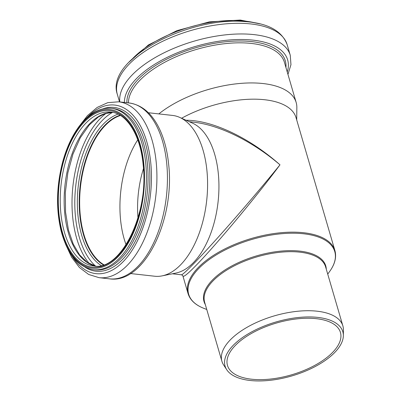 <?xml version="1.0" encoding="UTF-8"?>
<svg xmlns="http://www.w3.org/2000/svg" width="401" height="401" viewBox="0 0 401 401"><rect width="100%" height="100%" fill="white"/><g stroke="black" fill="none" stroke-linecap="round" stroke-linejoin="round"><path stroke-width="0.6" d="M193.377 122.16L193.598 122.185C219.322 124.927 252.585 141.347 279.983 164.826C262.85 186.034 238.249 214.851 217.918 237.532C197.608 260.189 183.137 274.956 181.412 274.795L172.375 273.788M130.48 273.537L154.681 276.229A80.892 43.318 -83.7 0 0 162.124 275.873L175.929 273.066A76.511 40.972 -83.7 0 0 193.648 262.379A76.511 40.972 -83.7 0 0 218.936 185.302A76.511 40.972 -83.7 0 0 192.605 123.192L179.748 117.418A80.892 43.318 -83.7 0 0 172.565 115.433L148.365 112.741M181.588 118.24A76.511 35.067 -16.3 0 1 296.028 117.623L334.915 250.605C336.725 257.297 334.875 264.389 329.356 271.878A76.105 34.882 -16.3 0 0 299.783 233.437A76.105 34.882 -16.3 0 0 198.61 268.64A76.105 34.882 -16.3 0 0 204.189 308.479L206.756 309.467M334.915 250.605A76.511 35.067 -16.3 0 0 299.737 232.385A76.511 35.067 -16.3 0 0 198.029 267.778A76.511 35.067 -16.3 0 0 188.044 293.552L182.931 276.068C183.528 277.397 188.234 273.507 197.041 264.404C216.991 243.858 256.53 196.39 279.983 164.826C249.828 137.934 212.415 120.18 186.049 120.245M158.811 113.904A80.892 37.077 -16.3 0 1 240.575 83.403A80.892 37.077 -16.3 0 1 296.154 102.44A80.892 37.077 -16.3 0 1 296.845 107.578L296.71 119.959M137.979 217.888A72.34 38.737 96.3 0 1 143.453 168.676M137.749 139.854A77.137 41.303 -83.7 0 0 126.079 244.755M120.145 115.308A77.418 41.453 -83.7 0 0 105.077 125.363A77.418 41.453 -83.7 0 0 79.498 200.761A77.418 41.453 -83.7 0 0 103.513 264.83M120.44 115.488A77.137 41.303 -83.7 0 0 105.137 125.603A77.137 41.303 -83.7 0 0 79.649 200.986A77.137 41.303 -83.7 0 0 103.839 264.72M162.124 275.873A80.892 43.318 -83.7 0 0 180.856 264.575A80.892 43.318 -83.7 0 0 207.588 183.087A80.892 43.318 -83.7 0 0 179.748 117.418M235.156 345.632A58.847 26.972 -16.3 0 1 295.537 319.046A58.847 26.972 -16.3 0 1 340.434 332.429A58.847 26.972 -16.3 0 1 332.755 352.253A58.847 26.972 -16.3 0 1 272.369 378.84A58.847 26.972 -16.3 0 1 227.477 365.456A58.847 26.972 -16.3 0 1 235.156 345.632M334.825 352.394A61.343 28.115 -16.3 0 1 275.938 379.526A61.343 28.115 -16.3 0 1 226.735 369.722A61.343 28.115 -16.3 0 1 233.086 345.492A61.343 28.115 -16.3 0 1 300.028 317.346A61.343 28.115 -16.3 0 1 343.356 335.622A61.343 28.115 -16.3 0 1 334.825 352.394M226.735 369.722L223.608 364.95A63.017 28.882 -16.3 0 1 221.908 361.291A63.017 28.882 -16.3 0 1 230.134 340.058A63.017 28.882 -16.3 0 1 294.8 311.587A63.017 28.882 -16.3 0 1 342.88 325.918A63.017 28.882 -16.3 0 1 343.416 329.918L343.356 335.622M106.14 113.313A84.721 45.363 -83.7 0 0 100.014 118.766A84.721 45.363 -83.7 0 0 75.694 234.715A84.721 45.363 -83.7 0 0 89.408 263.698M112.531 112.375A82.817 44.346 -83.7 0 0 102.165 120.581A82.817 44.346 -83.7 0 0 78.395 233.918A82.817 44.346 -83.7 0 0 95.438 266.018M117.979 114.135A78.686 42.135 -83.7 0 0 103.348 124.125A78.686 42.135 -83.7 0 0 80.761 231.813A78.686 42.135 -83.7 0 0 101.142 265.497M120.009 115.227A77.418 41.453 -83.7 0 0 104.781 125.333A77.418 41.453 -83.7 0 0 82.561 231.282A77.418 41.453 -83.7 0 0 103.358 264.881M138.195 266.094A88.476 47.378 -83.7 0 0 167.202 169.598A88.476 47.378 -83.7 0 0 129.127 102.972C141.508 104.781 151.357 112.892 158.681 127.307C163.889 137.708 167.207 150.004 168.636 164.199C175.097 219.367 144.515 284.134 109.563 278.84A88.476 47.378 -83.7 0 0 138.195 266.094M109.563 278.84L99.047 277.667A88.476 47.378 -83.7 0 0 127.678 264.921A88.476 47.378 -83.7 0 0 156.686 168.43A88.476 47.378 -83.7 0 0 118.611 101.804L107.769 102.651L97.222 107.403L87.433 115.648L78.681 126.967M71.358 254.805A84.811 45.413 -83.7 0 0 123.418 261.422A84.811 45.413 -83.7 0 0 147.763 145.352A84.811 45.413 -83.7 0 0 87.283 117.277A84.811 45.413 -83.7 0 0 86.576 118.019M85.258 267.352A82.395 44.12 -83.7 0 0 122.656 259.337A82.395 44.12 -83.7 0 0 148.746 159.553A82.395 44.12 -83.7 0 0 102.892 108.836M93.328 269.683L94.967 269.868A81.172 43.463 -83.7 0 0 121.237 258.174A81.172 43.463 -83.7 0 0 147.849 169.643A81.172 43.463 -83.7 0 0 112.917 108.516L111.277 108.335C100.821 107.423 90.977 112.335 81.744 123.077C73.363 133.097 66.972 146.165 62.571 162.275C56.436 186.149 55.929 208.971 61.057 230.735C67.278 254.114 78.035 267.096 93.328 269.683A81.172 43.463 -83.7 0 0 119.593 257.988A81.172 43.463 -83.7 0 0 146.21 169.463A81.172 43.463 -83.7 0 0 111.277 108.335M84.14 121.082A79.779 42.722 -83.7 0 0 61.238 230.269A79.779 42.722 -83.7 0 0 118.13 256.675A79.779 42.722 -83.7 0 0 141.032 147.493A79.779 42.722 -83.7 0 0 84.14 121.082M84.345 121.909A78.807 42.2 -83.7 0 0 61.724 229.763A78.807 42.2 -83.7 0 0 117.924 255.848A78.807 42.2 -83.7 0 0 140.545 147.994A78.807 42.2 -83.7 0 0 84.345 121.909M85.809 123.222A77.418 41.453 -83.7 0 0 63.589 229.171A77.418 41.453 -83.7 0 0 93.744 265.953C120.275 271.437 149.242 214.279 143.147 164.921C140.54 135.142 126.706 113.303 110.861 112.069A77.418 41.453 -83.7 0 0 85.809 123.222M112.786 112.37A77.418 41.453 -83.7 0 0 89.724 123.658A77.418 41.453 -83.7 0 0 67.503 229.608A77.418 41.453 -83.7 0 0 95.689 266.079M128.445 102.897A80.892 37.077 -16.3 0 1 139.698 80.491A80.892 37.077 -16.3 0 1 247.237 43.072A80.892 37.077 -16.3 0 1 284.424 62.335L296.154 102.44M126.891 102.721A82.165 37.659 -16.3 0 1 138.3 79.238A82.165 37.659 -16.3 0 1 247.527 41.233A82.165 37.659 -16.3 0 1 285.933 67.483M124.395 102.445A84.666 38.807 -16.3 0 1 136.17 78.912A84.666 38.807 -16.3 0 1 248.72 39.749A84.666 38.807 -16.3 0 1 287.241 71.959M119.809 101.934A88.476 40.551 -16.3 0 1 131.974 75.147A88.476 40.551 -16.3 0 1 249.592 34.225A88.476 40.551 -16.3 0 1 290.264 55.293L287.146 44.626A88.476 40.551 -16.3 0 0 246.47 23.559A88.476 40.551 -16.3 0 0 128.856 64.481A88.476 40.551 -16.3 0 0 117.308 94.29C105.207 59.488 188.144 16.501 244.665 21.559C267.733 23.088 281.893 30.777 287.146 44.626M132.942 58.295A81.172 37.203 -16.3 0 1 132.972 58.26A81.172 37.203 -16.3 0 1 240.881 20.717A81.172 37.203 -16.3 0 1 254.585 22.727M221.908 361.291L204.645 302.259A63.017 28.882 -16.3 0 1 212.871 281.031A63.017 28.882 -16.3 0 1 296.645 251.878A63.017 28.882 -16.3 0 1 325.617 266.886L342.88 325.918M205.322 304.58A63.423 29.067 -16.3 0 1 212.289 280.169A63.423 29.067 -16.3 0 1 296.605 250.831A63.423 29.067 -16.3 0 1 326.294 269.201M193.598 122.185L189.292 121.704M181.402 274.8C182.44 275.211 182.946 275.637 182.921 276.073M129.127 102.972L118.611 101.804M65.624 244.344L71.674 257.307L79.413 267.507L88.656 274.459L99.047 277.667M112.821 112.38L105.252 113.588L98.42 116.937L89.348 124.876L80.3 137.759L72.962 154.104L67.864 172.766L65.333 192.54L65.548 212.109L68.481 230.184L73.203 243.998L79.604 254.916L87.273 262.374L95.719 266.079M287.953 74.391L290.961 64.696L290.264 55.293M119.533 101.904L117.308 94.29M128.891 62.26L148.45 44.922L176.916 30.651L209.397 21.854L240.279 20.05L260.134 23.885M327.722 274.094L329.356 271.878M188.044 293.552C190.119 300.164 195.503 305.141 204.189 308.479"/></g></svg>

